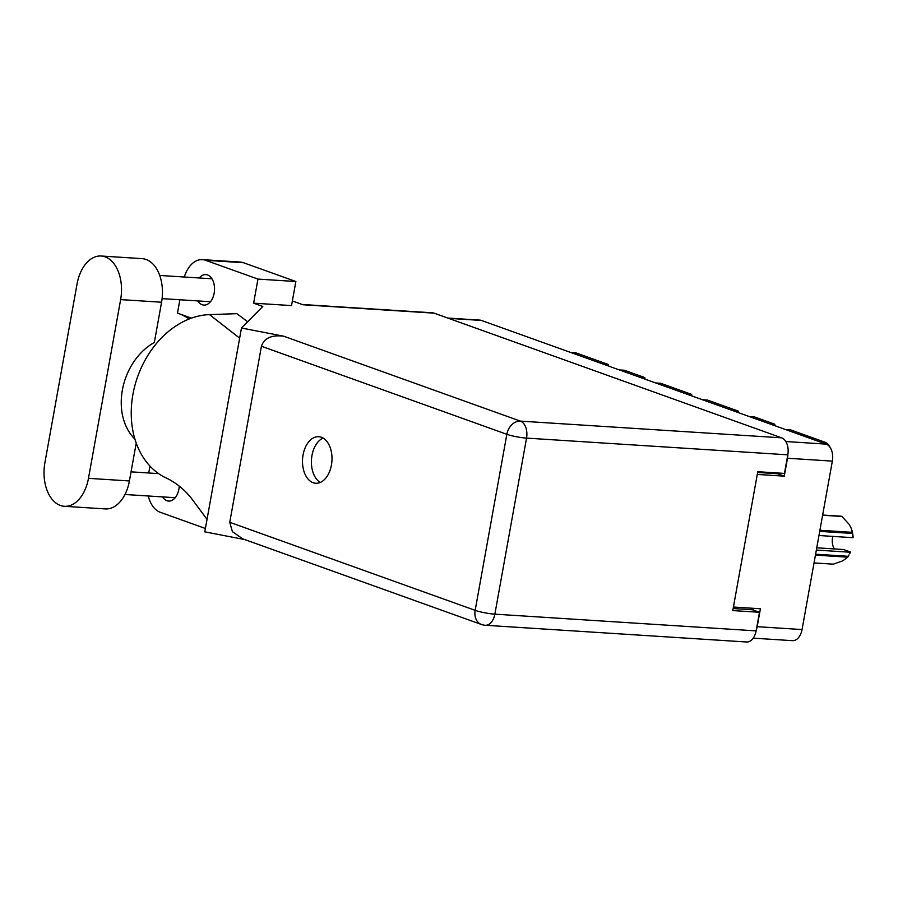 <?xml version="1.0" encoding="UTF-8"?>
<svg xmlns="http://www.w3.org/2000/svg" width="898" height="898" viewBox="0 0 898 898"><rect width="100%" height="100%" fill="white"/><g stroke="black" fill="none" stroke-linecap="round" stroke-linejoin="round"><path stroke-width="1.35" d="M619.351 369.92L624.357 370.234L644.865 377.598L639.87 377.283M655.675 382.952L660.67 383.266L691.662 394.39L686.656 394.065M702.461 399.733L707.467 400.059L738.459 411.172L733.453 410.857M749.258 416.526L754.253 416.84L774.772 424.204L769.766 423.878M785.57 429.547L790.577 429.873L824.858 442.175A15.625 9.856 93.7 0 1 830.021 447.294M756.251 630.16A14.245 8.991 -86.3 0 0 757.194 626.681L760.415 608.765L733.419 607.037M447.799 318.06L479.869 320.115A14.245 8.991 93.7 0 1 481.463 320.451L826.194 444.128A14.245 8.991 93.7 0 1 832.345 461.123L802.049 629.554A14.245 8.991 93.7 0 1 792.474 640.667L753.22 638.152M757.272 474.436L784.28 476.165L787.501 458.249A14.245 8.991 -86.3 0 0 787.849 454.545M753.287 608.305L752.995 609.966M784.28 476.165L777.5 473.74L757.631 472.46M777.634 472.977L777.5 473.74M570.443 352.375L574.922 352.656A9.193 5.792 93.7 0 1 575.944 352.869L608.552 364.566L603.546 364.251M608.664 366.081A13.784 8.699 93.7 0 1 608.552 364.566M644.977 379.113A13.784 8.699 93.7 0 1 644.865 377.598M691.774 395.906A13.784 8.699 93.7 0 1 691.662 394.39M738.571 412.687A13.784 8.699 93.7 0 1 738.459 411.172M774.884 425.719A13.784 8.699 93.7 0 1 774.772 424.204M134.913 439.122A57.45 43.867 -70.3 0 1 154.333 342.475L161.573 302.222A35.853 22.607 -86.3 0 0 146.071 259.466A35.853 22.607 -86.3 0 0 142.075 258.635L101.137 256.009A35.853 22.607 -86.3 0 0 77.06 283.97L44.9 462.706A35.853 22.607 -86.3 0 0 64.398 506.304A35.853 22.607 -86.3 0 0 88.475 478.342L120.635 299.606A35.853 22.607 -86.3 0 0 105.133 256.85A35.853 22.607 -86.3 0 0 101.137 256.009M162.538 496.897A15.277 9.642 -86.3 0 0 166.927 500.725A15.277 9.642 -86.3 0 0 168.633 501.084A15.277 9.642 -86.3 0 0 179.241 486.11M197.796 300.909A15.277 9.642 -86.3 0 0 202.196 304.748A15.277 9.642 -86.3 0 0 203.891 305.096A15.277 9.642 -86.3 0 0 214.364 291.828A15.277 9.642 -86.3 0 0 207.55 274.956A15.277 9.642 -86.3 0 0 205.844 274.597A15.277 9.642 -86.3 0 0 199.266 277.976M313.155 482.709A23.326 14.716 -86.3 0 0 315.759 483.259A23.326 14.716 -86.3 0 0 331.732 463.009A23.326 14.716 -86.3 0 0 321.338 437.247A23.326 14.716 -86.3 0 0 318.734 436.697A23.326 14.716 -86.3 0 0 302.761 456.959A23.326 14.716 -86.3 0 0 313.155 482.709M64.398 506.304L105.335 508.919A35.853 22.607 -86.3 0 0 129.413 480.958L136.227 443.096M202.376 259.634L240.282 262.059A28.725 18.117 93.7 0 1 243.481 262.721L205.575 260.297A28.725 18.117 -86.3 0 0 202.376 259.634A28.725 18.117 -86.3 0 0 184.292 277.022M295.869 281.512L291.536 305.589L253.629 303.165L257.962 279.087L295.869 281.512L243.481 262.721M253.629 303.165L262.788 306.454L241.472 328.017L204.789 531.841L244.806 539.586M241.472 328.017L283.622 336.178L520.38 421.117L781.642 437.831L434.116 313.155L302.952 304.759L292.366 300.965M257.962 279.087L205.575 260.297M191.442 318.15L177.478 313.144L179.892 299.764M247.646 321.765L236.87 313.671L209.492 314.614A86.174 65.801 -70.3 0 0 135.127 384.67A86.174 65.801 -70.3 0 0 164.805 477.321C174.695 481.788 183.349 488.501 190.769 497.447L207.045 519.347M148.72 472.988L149.966 466.096M148.271 495.977A28.725 18.117 -86.3 0 0 160.237 512.275L205.395 528.484M302.177 304.478L432.533 312.818A14.245 8.991 93.7 0 1 434.116 313.155M781.642 437.831A14.245 8.991 93.7 0 1 787.804 454.826L526.542 438.112L494.865 614.153L756.127 630.879L759.472 612.29L752.49 609.776L733.138 608.541M759.472 612.29L732.779 610.573L757.766 471.708L784.459 473.414L787.804 454.826M756.127 630.879A14.245 8.991 93.7 0 1 746.552 641.991L485.29 625.266A14.245 8.991 93.7 0 0 494.865 614.153A14.245 1.976 -169.8 0 1 475.165 610.348L506.842 434.295L261.43 346.246C264.192 338.119 271.589 334.763 283.622 336.178M229.753 522.299L475.165 610.348A14.245 10.877 109.7 0 0 481.395 624.458L242.774 538.856L232.391 531.661L229.753 522.299L261.43 346.246M320.272 482.451A23.326 14.716 93.7 0 1 311.471 459.608A23.326 14.716 93.7 0 1 323.112 438.078M180.285 314.154A69.864 53.341 -70.3 0 1 189.13 319.026M239.643 338.153L209.492 314.614M819.908 530.258L852.168 532.323A24.471 15.434 93.7 0 1 852.348 533.457L852.943 537.689L818.965 535.511M852.348 533.457L819.706 531.369M850.485 552.012A21.485 13.549 93.7 0 1 849.733 553.538L850.485 552.012L843.548 549.52L816.753 547.814M815.597 554.212L848.24 556.3L849.048 554.829M848.24 556.3A24.471 15.434 93.7 0 1 847.69 557.175L815.44 555.11M814.026 562.934L833.299 564.169L842.807 560.823L847.69 557.175M852.943 537.689L853.1 537.453A21.485 13.549 93.7 0 0 851.338 528.552L849.34 524.544L841.886 516.473L822.613 515.239M852.168 532.323L851.181 528.159M822.647 515.037L841.157 516.215A24.471 15.434 93.7 0 1 841.886 516.473M834.41 548.936A11.494 7.251 93.7 0 1 832.884 536.398M816.349 550.07L850.316 552.248M819.852 441.85L824.858 442.175M757.194 626.681L802.049 629.554M832.345 461.123L787.501 458.249M785.817 441.535L826.194 444.128M481.463 320.451L448.585 318.341M575.944 352.869L570.948 352.555M161.573 302.222L120.635 299.606M520.38 421.117A14.245 10.877 109.7 0 0 506.842 434.295A14.245 1.976 -169.8 0 0 526.542 438.112A14.245 8.991 -86.3 0 0 520.38 421.117M129.413 480.958L88.475 478.342M159.721 275.45L211.95 278.784M131.052 471.854L158.62 473.616M481.395 624.458A14.245 14.245 0 0 0 485.29 625.266M124.979 494.495L175.211 497.705M162.1 298.63L210.48 301.728"/></g></svg>
